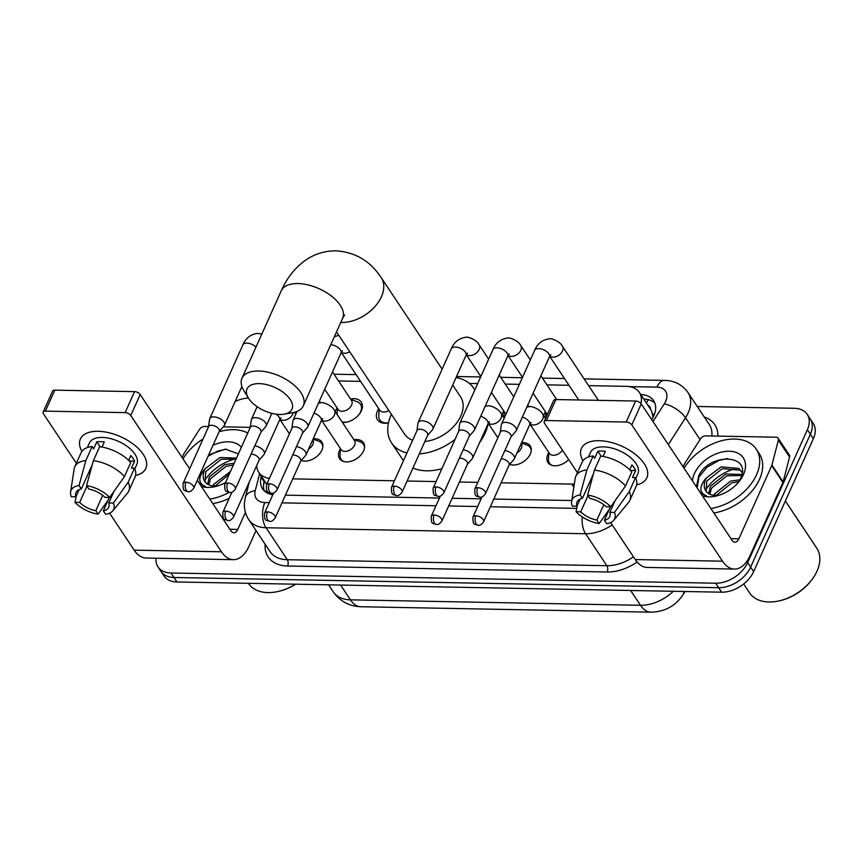 <?xml version="1.0" encoding="UTF-8"?>
<svg xmlns="http://www.w3.org/2000/svg" width="863" height="863" viewBox="0 0 863 863"><rect width="100%" height="100%" fill="white"/><g stroke="black" fill="none" stroke-linecap="round" stroke-linejoin="round"><path stroke-width="1.29" d="M313.193 438.792A14.347 9.471 146.3 0 1 321.791 441.964A14.347 9.471 146.3 0 1 321.888 450.141A14.347 9.471 146.3 0 1 301.284 460.475M354.078 439.688A14.347 9.471 146.3 0 1 363.474 442.751A14.347 9.471 146.3 0 1 363.571 450.928A14.347 9.471 146.3 0 1 351.651 461.079A14.347 9.471 146.3 0 1 339.58 458.652A14.347 9.471 146.3 0 1 339.493 450.475A14.347 9.471 146.3 0 1 340.378 448.803M521.597 442.708A14.347 9.471 146.3 0 1 530.195 445.88A14.347 9.471 146.3 0 1 530.281 454.057A14.347 9.471 146.3 0 1 509.688 464.38M568.695 459.558A14.347 9.471 146.3 0 1 547.983 462.557A14.347 9.471 146.3 0 1 547.886 454.38A14.347 9.471 146.3 0 1 548.782 452.708M350.529 398.976A15.264 10.076 146.3 0 1 361.252 402.115A15.264 10.076 146.3 0 1 361.36 410.81A15.264 10.076 146.3 0 1 342.417 422.439M335.232 411.651A15.264 10.076 146.3 0 1 335.739 410.324A15.264 10.076 146.3 0 1 337.088 407.919M388.469 422.892A15.264 10.076 146.3 0 1 377.519 419.806A15.264 10.076 146.3 0 1 377.422 411.112A15.264 10.076 146.3 0 1 378.771 408.706M501.953 414.779A15.264 10.076 146.3 0 1 502.46 413.453A15.264 10.076 146.3 0 1 503.809 411.047M543.625 415.556A15.264 10.076 146.3 0 1 544.143 414.24A15.264 10.076 146.3 0 1 545.492 411.834M652.989 417.595L651.932 411.985L650.475 409.138A8.964 5.922 -33.7 0 0 647.865 405.222M640.972 403.55A26.904 17.756 -33.7 0 0 639.364 392.438L650.475 409.138M639.364 392.438A26.904 17.756 -33.7 0 0 626.398 386.354L588.609 385.653M501.123 482.784L571.759 484.111A26.904 17.756 -33.7 0 0 574.337 484.024M292.73 478.879L394.423 480.788M407.099 481.025L436.106 481.565M459.44 482.007L477.778 482.352M256.743 465.427A26.904 17.756 -33.7 0 0 258.803 472.406A26.904 17.756 -33.7 0 0 269.439 478.329M568.976 385.286L546.937 384.866M519.364 384.348L505.254 384.089M477.692 383.571L469.343 383.409M360.583 381.37L338.533 380.961M527.789 404.984A15.264 10.076 146.3 0 1 527.973 405.232A15.264 10.076 146.3 0 1 528.728 406.764M319.396 401.068A15.264 10.076 146.3 0 1 319.58 401.327A15.264 10.076 146.3 0 1 320.335 402.848M697.272 406.484L794.251 408.296A26.904 17.756 146.3 0 1 807.218 414.38A26.904 17.756 146.3 0 1 807.39 429.709L747.649 562.644A26.904 17.756 146.3 0 1 715.643 583.215L170.95 573L173.938 577.487A26.904 17.756 146.3 0 1 160.971 571.403A26.904 17.756 146.3 0 0 173.938 577.487L718.631 587.703L173.938 577.487L176.926 581.975A26.904 17.756 146.3 0 1 163.959 575.891L157.983 566.915A26.904 17.756 146.3 0 1 155.987 558.221M747.649 562.644L750.637 567.131A26.904 17.756 146.3 0 1 718.631 587.703A26.904 17.756 146.3 0 0 750.637 567.131L810.379 434.197L750.637 567.131L753.626 571.619A26.904 17.756 146.3 0 1 721.619 592.191L176.926 581.975M807.218 414.38L810.206 418.868A26.904 17.756 146.3 0 1 810.379 434.197A26.904 17.756 146.3 0 0 810.206 418.868L813.194 423.355A26.904 17.756 146.3 0 1 813.367 438.684L753.626 571.619M651.748 419.709L651.802 419.634A26.904 17.756 -33.7 0 0 653.787 415.988A26.904 17.756 -33.7 0 0 653.604 400.659A26.904 17.756 -33.7 0 0 640.788 394.585M643.776 399.062A26.904 17.756 146.3 0 1 654.844 403.075M204.488 480.734A35.868 23.679 146.3 0 1 235.664 458.943A35.868 23.679 146.3 0 0 204.488 480.734M705.556 490.13A35.868 23.679 146.3 0 1 736.722 468.339A35.868 23.679 146.3 0 0 705.556 490.13M235.124 401.532A26.904 17.756 146.3 0 1 248.436 398.091M170.95 573A26.904 17.756 146.3 0 1 157.983 566.915M285.405 495.157L439.45 498.048M452.126 498.285L481.133 498.825M493.809 499.062L571.781 500.529M261.36 476.236L261.101 477.207A26.904 17.756 -33.7 0 0 262.579 488.89A26.904 17.756 -33.7 0 0 272.805 494.758M264.326 490.961A26.904 17.756 146.3 0 1 264.089 481.694L264.348 480.723M599.224 440.691A35.868 18.587 24.2 0 1 641.943 460.637A35.868 18.587 24.2 0 1 636.635 484.877A35.868 18.587 24.2 0 0 646.872 477.822A35.868 18.587 24.2 0 0 635.006 454.067A35.868 18.587 24.2 0 0 599.224 440.691A35.868 18.587 24.2 0 0 582.957 460.756A35.868 18.587 24.2 0 1 581.435 448.415A35.868 18.587 24.2 0 1 599.224 440.691M683.162 466.883L684.445 464.014A4.488 2.956 -33.7 0 1 684.78 463.409L700.616 438.706A4.488 2.956 -33.7 0 1 705.621 435.88L775.966 437.207A4.488 2.956 -33.7 0 1 778.135 438.221L789.332 455.038A4.488 2.956 146.3 0 1 789.58 456.991L783.129 481.867A4.488 2.956 146.3 0 1 782.914 482.482L750.044 555.643A35.868 19.515 -88.9 0 1 734.435 569.073A35.868 19.515 -88.9 0 1 722.525 561.187L631.813 424.909A4.488 2.319 -155.8 0 0 626.182 422.029L635.61 401.036A4.488 2.319 24.2 0 1 641.241 403.916L731.964 540.206A8.964 4.876 91.1 0 0 734.942 542.169A8.964 4.876 91.1 0 0 738.836 538.814L771.716 465.653A4.488 2.956 -33.7 0 0 771.932 465.049L778.372 440.162A4.488 2.956 -33.7 0 0 778.135 438.221M734.435 569.073L647.164 567.433A35.868 19.515 -88.9 0 1 635.254 559.558L610.648 522.59M546.43 420.54A4.488 2.319 -155.8 0 0 544.208 421.5L553.647 400.508A4.488 2.319 24.2 0 1 555.869 399.547L546.43 420.54L626.182 422.029M544.208 421.5A4.488 2.319 -155.8 0 0 544.542 423.269L577.423 472.665M606.279 516.031L605.427 514.736M555.869 399.547L635.61 401.036M587.638 495.06L589.936 498.512A17.94 9.288 24.2 0 1 606.106 506.764L610.734 506.851A23.312 12.082 24.2 0 0 587.638 495.06L594.424 470.087L600.713 456.096A29.59 15.329 24.2 0 1 631.802 471.975L625.513 485.966L610.734 506.851M615.082 500.713L609.839 512.374A17.94 9.288 24.2 0 1 609.763 516.657A17.94 9.288 24.2 0 1 604.391 520.227L610.411 506.851M580.195 499.051L576.969 506.225L572.342 506.139A23.312 12.082 24.2 0 1 571.651 501.392L575.222 478.275A29.59 15.329 24.2 0 1 575.848 476.182L582.137 462.18A29.59 15.329 24.2 0 1 593.183 455.955L594.704 458.221L597.843 451.23A26.009 13.474 24.2 0 1 601.446 451.058A26.009 13.474 24.2 0 1 605.373 451.371L603.086 456.451M588.404 456.98L590.432 452.46A26.009 13.474 24.2 0 1 603.334 446.861A26.009 13.474 24.2 0 1 629.267 456.549A26.009 13.474 24.2 0 1 637.876 473.787L635.848 478.307M609.839 512.374L614.467 512.46L629.246 491.576L635.535 477.584L632.482 477.519L635.632 470.529A26.009 13.474 24.2 0 0 631.899 464.92L629.71 469.774M635.535 477.584A29.59 15.329 24.2 0 1 636.117 486.452L629.828 500.443A29.59 15.329 24.2 0 1 628.674 502.298L613.755 520.313A23.312 12.082 24.2 0 1 606.689 523.679L604.391 520.227M629.246 491.576A29.59 15.329 24.2 0 1 629.828 500.443M575.848 476.182A29.59 15.329 24.2 0 1 586.894 469.947L580.119 494.92L582.417 498.372L593.345 474.046M593.183 455.955L586.894 469.947M614.467 512.46A23.312 12.082 24.2 0 1 613.755 520.313M603.776 504.726L596.872 520.087L599.17 523.539L609.343 509.235M599.17 523.539A23.312 12.082 24.2 0 1 576.074 511.748L580.702 511.835L587.994 495.599M577.271 505.545L576.074 511.748M571.651 501.392A23.312 12.082 24.2 0 1 580.119 494.92M596.872 520.087A17.94 9.288 24.2 0 1 580.702 511.835M576.969 506.225A17.94 9.288 24.2 0 1 577.045 501.942A17.94 9.288 24.2 0 1 582.417 498.372M594.424 470.087A29.59 15.329 24.2 0 1 625.513 485.966M603.226 456.139A17.94 9.288 -155.8 0 0 601.975 456.268M597.843 451.23L601.123 456.149M630.368 470.432L635.632 470.529M785.362 500.993L816.754 548.145A40.356 26.634 146.3 0 1 817.013 571.133A40.356 26.634 146.3 0 1 812.169 579.3A40.356 26.634 146.3 0 1 780.076 600.659A40.356 26.634 146.3 0 1 749.569 592.859L743.647 583.971M684.035 468.21A44.844 29.59 146.3 0 1 721.576 440.723A44.844 29.59 146.3 0 1 756.268 449.192A44.844 29.59 146.3 0 1 756.56 474.747A44.844 29.59 146.3 0 1 710.853 508.49M756.268 449.192L759.257 453.679A44.844 29.59 146.3 0 1 759.548 479.224A44.844 29.59 146.3 0 1 713.841 512.978M741.673 475.535L726.991 475.793L711.544 488.145L709.807 494.229M741.932 474.434L725.805 474.014L710.357 486.365L708.674 493.625M739.03 481.5L731.738 482.924L716.182 495.481M740.023 479.752L730.551 481.144L715.103 493.485L714.24 495.384M741.792 471.888L740.044 470.184L722.255 468.674L706.808 481.025L706.085 491.274M719.041 495.233L714.381 495.394A20.27 13.377 146.3 0 1 705.805 490.874A20.27 13.377 146.3 0 1 705.675 479.332A20.27 13.377 146.3 0 1 706.301 478.059L721.069 466.894L738.857 468.404L742.191 472.719M738.728 481.986L740.476 478.814C752.763 453.582 709.17 452.644 698.771 475.804L696.463 486.667M692.439 480.82A29.234 19.299 146.3 0 1 694.424 473.582A29.234 19.299 146.3 0 1 729.192 451.23A29.234 19.299 146.3 0 1 743.475 474.499A29.234 19.299 146.3 0 1 739.969 480.411A29.234 19.299 146.3 0 1 716.711 495.891A29.234 19.299 146.3 0 1 702.46 495.88M700.67 493.194L706.635 495.923C699.408 492.913 698.954 487.315 705.276 479.127L706.301 478.059M812.169 579.3L811.63 580.033A38.565 25.448 146.3 0 1 780.961 600.443L780.076 600.659M715.222 493.269L713.777 495.33M727.498 458.523L718.868 460.454L706.97 467.261L698.965 476.915L697.131 487.875M259.224 383.625A24.66 12.772 -155.8 0 0 248.415 398.059A24.66 12.772 -155.8 0 0 279.752 414.467A24.66 12.772 -155.8 0 0 284.218 414.143A24.66 12.772 -155.8 0 0 288.857 397.649A24.66 12.772 -155.8 0 0 259.224 383.625M248.415 398.059L243.895 390.702A33.635 17.422 24.2 0 1 241.964 378.264A33.635 17.422 24.2 0 1 258.63 371.014A33.635 17.422 24.2 0 1 292.179 383.55A33.635 17.422 24.2 0 1 303.312 405.837A33.635 17.422 24.2 0 1 292.719 412.643L284.218 414.143M424.833 441.554A33.635 22.201 -33.7 0 0 460.788 416.031A33.635 22.201 -33.7 0 0 460.572 396.861L452.697 385.038M406.937 452.946A49.32 32.557 146.3 0 1 391.511 442.827A49.32 32.557 146.3 0 1 391.198 414.725A49.32 32.557 146.3 0 1 391.381 414.305M456.042 377.595A49.32 32.557 146.3 0 1 473.636 388.167A49.32 32.557 146.3 0 1 474.769 390.076M488.124 423.668A49.32 32.557 146.3 0 1 485.157 433.097A49.32 32.557 146.3 0 1 479.655 442.503M336.527 331.91L404.585 434.132A33.635 22.201 -33.7 0 0 412.633 440.281M455.06 439.396A49.32 32.557 146.3 0 1 419.299 453.873M441.888 468.685A49.32 32.557 146.3 0 1 412.935 468.026M403.453 460.691A49.32 32.557 146.3 0 1 402.719 459.655L391.511 442.827M510.95 436.991L515.891 431.241A8.069 4.186 -155.8 0 0 516.236 430.702A8.069 4.186 -155.8 0 0 515.643 427.519A8.069 4.186 -155.8 0 0 505.513 422.341A8.069 4.186 -155.8 0 0 501.511 424.089A8.069 4.186 -155.8 0 0 501.338 424.704L500.313 432.212M477.703 487.692A5.825 3.021 -155.8 0 1 483.517 489.871A5.825 3.021 -155.8 0 1 485.448 493.733L511.047 436.775A5.825 3.021 -155.8 0 0 510.616 434.477A5.825 3.021 -155.8 0 0 503.302 430.745A5.825 3.021 -155.8 0 0 500.411 431.996L474.812 488.954C474.65 498.08 476.43 495.535 480.022 497.174A5.825 3.172 91.1 0 1 478.091 495.891A5.825 3.172 -88.9 0 1 477.703 487.692A5.825 3.021 -155.8 0 0 474.812 488.954M469.267 436.203L474.208 430.464A8.069 4.186 -155.8 0 0 474.553 429.925A8.069 4.186 -155.8 0 0 473.96 426.743A8.069 4.186 -155.8 0 0 463.83 421.565A8.069 4.186 -155.8 0 0 459.828 423.302A8.069 4.186 -155.8 0 0 459.655 423.916L458.641 431.424M436.031 486.915A5.825 3.021 -155.8 0 1 441.845 489.084A5.825 3.021 -155.8 0 1 443.765 492.946L469.364 435.998A5.825 3.021 -155.8 0 0 468.943 433.701A5.825 3.021 -155.8 0 0 461.619 429.968A5.825 3.021 -155.8 0 0 458.728 431.22L433.14 488.167C432.978 497.293 434.758 494.747 438.339 496.387A5.825 3.172 91.1 0 1 436.408 495.114A5.825 3.172 -88.9 0 1 436.031 486.915A5.825 3.021 -155.8 0 0 433.14 488.167M533.086 393.204L546.495 413.345A8.069 5.329 -33.7 0 0 547.444 414.305M427.595 435.427L432.525 429.677A8.069 4.186 -155.8 0 0 432.87 429.138A8.069 4.186 -155.8 0 0 432.287 425.955A8.069 4.186 -155.8 0 0 422.147 420.788A8.069 4.186 -155.8 0 0 418.156 422.525A8.069 4.186 -155.8 0 0 417.972 423.14L416.958 430.648M394.348 486.139A5.825 3.021 -155.8 0 1 400.162 488.307A5.825 3.021 -155.8 0 1 402.093 492.169L427.681 435.222A5.825 3.021 -155.8 0 0 427.261 432.924A5.825 3.021 -155.8 0 0 419.947 429.181A5.825 3.021 -155.8 0 0 417.056 430.443L391.457 487.39C391.295 496.516 393.075 493.97 396.667 495.61A5.825 3.172 91.1 0 1 394.725 494.326A5.825 3.172 -88.9 0 1 394.348 486.139A5.825 3.021 -155.8 0 0 391.457 487.39M491.414 392.417L504.812 412.557A8.069 5.329 -33.7 0 0 506.15 413.765M302.557 433.086L307.487 427.336A8.069 4.186 -155.8 0 0 307.832 426.797A8.069 4.186 -155.8 0 0 307.25 423.614A8.069 4.186 -155.8 0 0 297.109 418.436A8.069 4.186 -155.8 0 0 293.107 420.173A8.069 4.186 -155.8 0 0 292.935 420.788L291.921 428.307M269.31 483.787A5.825 3.021 -155.8 0 1 275.124 485.966A5.825 3.021 -155.8 0 1 277.055 489.828L302.643 432.87A5.825 3.021 -155.8 0 0 302.223 430.572A5.825 3.021 -155.8 0 0 294.898 426.84A5.825 3.021 -155.8 0 0 292.007 428.091L266.419 485.049C266.257 494.165 268.037 491.619 271.629 493.258A5.825 3.172 91.1 0 1 269.688 491.986A5.825 3.172 -88.9 0 1 269.31 483.787A5.825 3.021 -155.8 0 0 266.419 485.049M379.094 409.191L378.76 415.923A13.452 8.878 -33.7 0 0 379.774 419.925A13.452 8.878 -33.7 0 0 388.49 422.816M341.295 352.406L379.774 410.216A8.069 5.329 -33.7 0 0 388.879 410.54M359.073 414.477A13.452 8.878 -33.7 0 0 360.583 411.899A13.452 8.878 -33.7 0 0 360.497 404.24A13.452 8.878 -33.7 0 0 357.196 401.748L350.853 399.461M324.693 389.289L338.102 409.429A8.069 5.329 -33.7 0 0 344.887 410.799A8.069 5.329 -33.7 0 0 351.586 405.092A8.069 5.329 -33.7 0 0 351.532 400.486L332.503 371.899M260.874 432.298L265.815 426.549A8.069 4.186 -155.8 0 0 266.16 426.009A8.069 4.186 -155.8 0 0 265.567 422.827A8.069 4.186 -155.8 0 0 255.437 417.66A8.069 4.186 -155.8 0 0 251.435 419.396A8.069 4.186 -155.8 0 0 251.262 420.011L250.238 427.519M227.627 483.01A5.825 3.021 -155.8 0 1 233.442 485.179A5.825 3.021 -155.8 0 1 235.372 489.041L260.971 432.093A5.825 3.021 -155.8 0 0 260.54 429.796A5.825 3.021 -155.8 0 0 253.226 426.052A5.825 3.021 -155.8 0 0 250.335 427.314L224.736 484.262C224.574 493.388 226.354 490.842 229.946 492.482A5.825 3.172 91.1 0 1 228.015 491.198A5.825 3.172 -88.9 0 1 227.627 483.01A5.825 3.021 -155.8 0 0 224.736 484.262M342.007 421.824A13.452 8.878 -33.7 0 0 348.091 421.791M219.191 431.522L224.132 425.772A8.069 4.186 -155.8 0 0 224.477 425.232A8.069 4.186 -155.8 0 0 223.884 422.05A8.069 4.186 -155.8 0 0 213.754 416.872A8.069 4.186 -155.8 0 0 209.752 418.609A8.069 4.186 -155.8 0 0 209.58 419.235L208.555 426.743M185.944 482.223A5.825 3.021 -155.8 0 1 191.759 484.402A5.825 3.021 -155.8 0 1 193.69 488.264L219.288 431.306A5.825 3.021 -155.8 0 0 218.857 429.008A5.825 3.021 -155.8 0 0 211.543 425.276A5.825 3.021 -155.8 0 0 208.652 426.527L183.053 483.485C182.891 492.6 184.671 490.065 188.263 491.694A5.825 3.172 91.1 0 1 186.332 490.421A5.825 3.172 -88.9 0 1 185.944 482.223A5.825 3.021 -155.8 0 0 183.053 483.485M509.073 465.092L514.014 459.343A8.069 4.186 -155.8 0 0 514.359 458.803A8.069 4.186 -155.8 0 0 513.765 455.621A8.069 4.186 -155.8 0 0 504.855 450.54M483.571 521.835C481.532 524.542 479.72 525.686 478.145 525.276A5.825 3.172 91.1 0 1 476.214 523.992A5.825 3.172 -88.9 0 1 475.826 515.794A5.825 3.021 -155.8 0 1 481.651 517.973A5.825 3.021 -155.8 0 1 483.571 521.835L509.17 464.877A5.825 3.021 -155.8 0 0 508.739 462.579A5.825 3.021 -155.8 0 0 501.425 458.846A5.825 3.021 -155.8 0 0 501.123 458.846M548.792 452.449L548.458 459.181A13.452 8.878 -33.7 0 0 549.472 463.183A13.452 8.878 -33.7 0 0 552.169 465.427M529.958 424.154L549.472 453.474A8.069 5.329 -33.7 0 0 555.664 455.006A8.069 5.329 -33.7 0 0 562.428 450.141M531.22 450.842A13.452 8.878 -33.7 0 0 530.195 447.498A13.452 8.878 -33.7 0 0 526.894 445.006L521.446 443.043M516.991 452.956A8.069 5.329 -33.7 0 0 521.284 448.35A8.069 5.329 -33.7 0 0 521.23 443.744L521.166 443.647M467.401 464.305L472.331 458.566A8.069 4.186 -155.8 0 0 472.676 458.026A8.069 4.186 -155.8 0 0 472.093 454.844A8.069 4.186 -155.8 0 0 463.183 449.763M441.899 521.047C439.85 523.765 438.048 524.909 436.473 524.488A5.825 3.172 91.1 0 1 434.531 523.205A5.825 3.172 -88.9 0 1 434.154 515.017A5.825 3.021 -155.8 0 1 439.968 517.185A5.825 3.021 -155.8 0 1 441.899 521.047L467.487 464.1A5.825 3.021 -155.8 0 0 467.066 461.802A5.825 3.021 -155.8 0 0 459.742 458.059A5.825 3.021 -155.8 0 0 459.45 458.07M509.774 464.272A13.452 8.878 -33.7 0 0 510.486 464.639M364.499 447.714A13.452 8.878 -33.7 0 0 363.474 444.369A13.452 8.878 -33.7 0 0 360.173 441.878L353.83 439.591M321.554 420.238L341.079 449.569A8.069 5.329 -33.7 0 0 347.865 450.928A8.069 5.329 -33.7 0 0 354.564 445.222A8.069 5.329 -33.7 0 0 354.51 440.615L334.359 410.335A8.069 5.329 -33.7 0 1 334.413 414.93A8.069 5.329 -33.7 0 1 325.232 421.101A8.069 5.329 -33.7 0 1 321.651 420.076M300.68 461.176L305.621 455.437A8.069 4.186 -155.8 0 0 305.966 454.898A8.069 4.186 -155.8 0 0 305.373 451.716A8.069 4.186 -155.8 0 0 296.462 446.635M275.178 517.919C273.139 520.637 271.327 521.781 269.752 521.36A5.825 3.172 91.1 0 1 267.81 520.087A5.825 3.172 -88.9 0 1 267.433 511.888A5.825 3.021 -155.8 0 1 273.247 514.068A5.825 3.021 -155.8 0 1 275.178 517.919L300.766 460.971A5.825 3.021 -155.8 0 0 300.346 458.674A5.825 3.021 -155.8 0 0 293.032 454.941A5.825 3.021 -155.8 0 0 292.73 454.941M340.4 448.533L340.054 455.276A13.452 8.878 -33.7 0 0 341.079 459.278A13.452 8.878 -33.7 0 0 343.765 461.522M322.827 446.937A13.452 8.878 -33.7 0 0 321.791 443.582A13.452 8.878 -33.7 0 0 318.49 441.101L313.042 439.138M308.587 449.051A8.069 5.329 -33.7 0 0 312.891 444.434A8.069 5.329 -33.7 0 0 312.838 439.839L312.773 439.742M258.997 460.4L263.938 454.65A8.069 4.186 -155.8 0 0 264.283 454.111A8.069 4.186 -155.8 0 0 263.69 450.928A8.069 4.186 -155.8 0 0 254.779 445.858M233.495 517.142C231.457 519.85 229.644 520.993 228.069 520.583A5.825 3.172 91.1 0 1 226.138 519.299A5.825 3.172 -88.9 0 1 225.75 511.112A5.825 3.021 -155.8 0 1 231.564 513.28A5.825 3.021 -155.8 0 1 233.495 517.142L259.094 460.195A5.825 3.021 -155.8 0 0 258.663 457.897A5.825 3.021 -155.8 0 0 251.349 454.154A5.825 3.021 -155.8 0 0 251.047 454.154M301.381 460.367A13.452 8.878 -33.7 0 0 302.093 460.734M98.166 431.295A35.868 18.587 24.2 0 1 140.885 451.241A35.868 18.587 24.2 0 1 135.577 475.481A35.868 18.587 24.2 0 0 145.815 468.426A35.868 18.587 24.2 0 0 133.948 444.661A35.868 18.587 24.2 0 0 98.166 431.295A35.868 18.587 24.2 0 0 81.899 451.36A35.868 18.587 24.2 0 1 80.378 439.019A35.868 18.587 24.2 0 1 98.166 431.295M182.104 457.487L183.388 454.618A4.488 2.956 -33.7 0 1 183.722 454.014L199.558 429.31A4.488 2.956 -33.7 0 1 204.563 426.484L208.587 426.559M223.215 426.84L250.259 427.347M256.031 530.562L248.976 546.236A35.868 19.515 -88.9 0 1 233.377 559.677A35.868 19.515 -88.9 0 1 221.467 551.791L130.745 415.502A4.488 2.319 -155.8 0 0 125.124 412.633L134.552 391.64A4.488 2.319 24.2 0 1 140.184 394.52L189.644 468.825M233.377 559.677L146.106 558.037A35.868 19.515 -88.9 0 1 134.197 550.152L109.59 513.194M45.372 411.133A4.488 2.319 -155.8 0 0 43.15 412.104L52.578 391.112A4.488 2.319 24.2 0 1 54.811 390.152L45.372 411.133L125.124 412.633M43.15 412.104A4.488 2.319 -155.8 0 0 43.474 413.873L76.365 463.269M105.221 506.635L104.369 505.34M54.811 390.152L134.552 391.64M197.271 480.281L230.906 530.799A8.964 4.876 91.1 0 0 233.884 532.773A8.964 4.876 91.1 0 0 237.778 529.418L245.416 512.428M86.58 485.664L88.878 489.116A17.94 9.288 24.2 0 1 105.049 497.368L109.677 497.455A23.312 12.082 24.2 0 0 86.58 485.664L93.366 460.691L99.655 446.7A29.59 15.329 24.2 0 1 130.745 462.579L124.455 476.57L109.677 497.455M114.024 491.317L108.781 502.978A17.94 9.288 24.2 0 1 108.706 507.25A17.94 9.288 24.2 0 1 103.333 510.831L109.353 497.455M79.137 489.655L75.912 496.829L71.284 496.732A23.312 12.082 24.2 0 1 70.593 491.996L74.164 468.879A29.59 15.329 24.2 0 1 74.79 466.775L81.068 452.784A29.59 15.329 24.2 0 1 92.125 446.549L93.636 448.825L96.785 441.834A26.009 13.474 24.2 0 1 100.388 441.662A26.009 13.474 24.2 0 1 104.304 441.975L102.028 447.056M87.346 447.584L89.374 443.064A26.009 13.474 24.2 0 1 102.276 437.455A26.009 13.474 24.2 0 1 128.209 447.153A26.009 13.474 24.2 0 1 136.818 464.38L134.79 468.9M108.781 502.978L113.409 503.064L128.188 482.18L134.477 468.188L131.424 468.124L134.574 461.133A26.009 13.474 24.2 0 0 130.831 455.524L128.652 460.378M134.477 468.188A29.59 15.329 24.2 0 1 135.06 477.045L128.77 491.047A29.59 15.329 24.2 0 1 127.616 492.902L112.697 510.918A23.312 12.082 24.2 0 1 105.631 514.283L103.333 510.831M128.188 482.18A29.59 15.329 24.2 0 1 128.77 491.047M74.79 466.775A29.59 15.329 24.2 0 1 85.836 460.551L79.062 485.524L81.349 488.965L92.287 464.639M92.125 446.549L85.836 460.551M113.409 503.064A23.312 12.082 24.2 0 1 112.697 510.918M102.719 495.33L95.815 510.691L98.112 514.143L108.285 499.828M98.112 514.143A23.312 12.082 24.2 0 1 75.016 502.342L79.644 502.428L86.936 486.203M76.214 496.149L75.016 502.342M70.593 491.996A23.312 12.082 24.2 0 1 79.062 485.524M95.815 510.691A17.94 9.288 24.2 0 1 79.644 502.428M75.912 496.829A17.94 9.288 24.2 0 1 75.987 492.546A17.94 9.288 24.2 0 1 81.349 488.965M93.366 460.691A29.59 15.329 24.2 0 1 124.455 476.57M102.168 446.743A17.94 9.288 -155.8 0 0 100.917 446.872M96.785 441.834L100.054 446.743M129.31 461.025L134.574 461.133M182.978 458.814A44.844 29.59 146.3 0 1 203.053 438.997M219.105 431.727A44.844 29.59 146.3 0 1 247.746 433.075M233.409 464.974L225.933 466.398L210.486 478.749L208.749 484.833M234.197 463.226L224.747 464.618L209.299 476.969L207.616 484.219M229.342 474.024L215.124 486.085M230.518 471.403L214.046 484.089L213.183 485.988M236.052 459.094L221.187 459.278L205.75 471.63L205.027 481.878M217.972 485.837L213.323 485.998A20.27 13.377 146.3 0 1 204.747 481.478A20.27 13.377 146.3 0 1 204.617 469.925A20.27 13.377 146.3 0 1 205.243 468.663L220.011 457.498L236.484 458.113M225.491 482.579A29.234 19.299 146.3 0 1 215.653 486.495A29.234 19.299 146.3 0 1 201.403 486.473M199.612 483.798L205.577 486.527C198.35 483.517 197.897 477.919 204.218 469.72L205.243 468.663M212.988 445.319A29.234 19.299 146.3 0 1 241.36 447.282M238.393 453.873L225.329 449.148L208.706 454.844M229.094 492.406A44.844 29.59 146.3 0 1 209.795 499.094M248.803 484.046A44.844 29.59 146.3 0 1 247.994 484.887M229.137 498.393A44.844 29.59 146.3 0 1 212.783 503.571M295.437 584.197A40.356 26.634 146.3 0 1 279.019 591.263A40.356 26.634 146.3 0 1 248.501 583.464L248.404 583.312M295.729 584.197A38.565 25.448 146.3 0 1 279.903 591.047L279.019 591.263M214.164 483.863L212.719 485.934M226.44 449.127L217.81 451.058L208.112 456.16M646.355 402.945A26.904 14.639 -88.9 0 1 648.437 399.688M652.504 413.927A26.904 11.187 32.7 0 1 654.381 414.531M264.984 491.532A26.904 16.268 14.5 0 1 266.743 490.454M573.841 487.228L571.759 484.111M360.874 606.743A31.392 17.077 -88.9 0 1 350.454 599.85L640.475 605.287A31.392 17.077 91.1 0 0 650.896 612.18L360.874 606.743C349.31 606.344 340.076 601.349 333.172 591.738A35.868 23.679 -33.7 0 0 350.454 599.85L340.605 585.038M683.83 591.479A31.392 13.053 32.7 0 1 682.913 594.92C675.341 606.117 664.672 611.867 650.896 612.18M630.626 590.486L640.475 605.287A35.868 23.679 -33.7 0 0 673.367 591.284M813.367 438.684L807.39 429.709M721.619 592.191L715.643 583.215M652.978 421.543L664.337 403.819A17.94 11.834 -33.7 0 0 665.653 401.392A17.94 11.834 -33.7 0 0 656.894 387.12L629.332 386.602M656.894 387.12A17.94 9.763 91.1 0 1 664.704 380.4C674.445 380.594 682.191 384.607 687.94 392.449A35.868 23.679 146.3 0 1 688.167 412.892A35.868 23.679 146.3 0 1 685.524 417.746L700.066 439.58M704.327 417.066A40.356 26.634 146.3 0 1 717.908 436.117M711.878 435.998A35.868 23.679 -33.7 0 0 709.213 424.423L687.94 392.449M637.099 561.996A40.356 26.634 146.3 0 1 607.164 572.007L287.606 566.02A40.356 26.634 146.3 0 1 265.135 544.251M612.169 524.866A35.868 23.679 146.3 0 1 585.589 533.733L606.862 565.707A35.868 23.679 -33.7 0 0 633.442 556.829M664.337 403.819A17.94 7.454 32.7 0 1 685.524 417.746L668.318 444.585M582.277 516.926A17.94 9.763 91.1 0 0 585.589 533.733L266.031 527.746L287.314 559.709L606.862 565.707A4.488 2.438 -88.9 0 1 607.164 572.007M259.644 473.668L255.232 490.691A17.94 11.834 -33.7 0 0 264.855 502.536A17.94 9.763 91.1 0 0 266.031 527.746A35.868 23.679 146.3 0 1 248.749 519.634L270.033 551.608A35.868 23.679 -33.7 0 0 287.314 559.709A4.488 2.438 -88.9 0 1 287.606 566.02M264.855 502.536L269.278 502.622M281.953 502.859L435.988 505.74M448.663 505.977L477.671 506.527M490.346 506.764L576.721 508.383M249.375 481.802L245.34 497.412A17.94 10.841 14.5 0 1 255.232 490.691M264.089 481.694L261.101 477.207M635.254 559.558L722.525 561.187M730.939 538.663L738.836 538.814M782.914 482.482L771.716 465.653M641.241 403.916L631.813 424.909M771.932 465.049L783.129 481.867M789.58 456.991L778.372 440.162M340.766 322.482A33.635 22.201 -33.7 0 0 341.414 322.503A33.635 22.201 -33.7 0 0 381.414 296.786A33.635 22.201 -33.7 0 0 381.198 277.627C370.378 261.079 355.308 252.147 335.977 250.82C323.539 250.809 312.428 254.661 302.643 262.374C293.442 269.817 286.322 279.299 281.262 290.799L241.964 378.264M344.628 314.876L342.611 318.371A33.635 17.422 -155.8 0 0 331.478 296.095A33.635 17.422 -155.8 0 0 297.94 283.56A33.635 17.422 -155.8 0 0 281.262 290.799M549.785 356.149A8.069 5.329 -33.7 0 0 553.366 357.163A8.069 5.329 -33.7 0 0 562.536 351.004A8.069 5.329 -33.7 0 0 562.493 346.397L598.393 400.346M550.831 354.736L549.375 356.958A8.069 4.186 -155.8 0 0 546.7 351.608A8.069 4.186 -155.8 0 0 538.652 348.598A8.069 4.186 -155.8 0 0 538.232 348.609A8.069 4.186 -155.8 0 0 534.65 350.346L501.511 424.089M508.102 355.362A8.069 5.329 -33.7 0 0 511.694 356.387A8.069 5.329 -33.7 0 0 520.864 350.216A8.069 5.329 -33.7 0 0 520.81 345.621L530.335 359.936M509.148 353.959L507.692 356.182A8.069 4.186 -155.8 0 0 505.028 350.831A8.069 4.186 -155.8 0 0 496.969 347.821A8.069 4.186 -155.8 0 0 496.559 347.821A8.069 4.186 -155.8 0 0 492.967 349.558L459.828 423.302M466.419 354.585A8.069 5.329 -33.7 0 0 470.011 355.599A8.069 5.329 -33.7 0 0 479.181 349.439A8.069 5.329 -33.7 0 0 479.127 344.833L488.663 359.159M467.466 353.172L466.02 355.394A8.069 4.186 -155.8 0 0 463.345 350.044A8.069 4.186 -155.8 0 0 455.297 347.045A8.069 4.186 -155.8 0 0 454.877 347.045A8.069 4.186 -155.8 0 0 451.295 348.781L418.156 422.525M341.381 352.233A8.069 5.329 -33.7 0 0 344.973 353.258A8.069 5.329 -33.7 0 0 349.752 351.759M342.428 350.831L340.982 353.053A8.069 4.186 -155.8 0 0 338.523 347.875A8.069 4.186 -155.8 0 0 330.777 344.715M255.987 347.055A8.069 4.186 -155.8 0 0 246.894 343.129A8.069 4.186 -155.8 0 0 246.473 343.129A8.069 4.186 -155.8 0 0 242.891 344.866L209.752 418.609M530.044 423.992A8.069 5.329 -33.7 0 0 533.636 425.006A8.069 5.329 -33.7 0 0 542.805 418.846A8.069 5.329 -33.7 0 0 542.751 414.24L545.567 418.469M530.141 422.838L531.09 422.579L529.645 424.801A8.069 4.186 -155.8 0 0 522.363 417.056M475.826 515.794A5.825 3.021 -155.8 0 0 472.946 517.056L482.018 496.861M488.361 423.204A8.069 5.329 -33.7 0 0 491.953 424.229A8.069 5.329 -33.7 0 0 501.123 418.059A8.069 5.329 -33.7 0 0 501.069 413.463L504.186 418.134M488.458 422.061L489.418 421.802L487.962 424.013A8.069 4.186 -155.8 0 0 480.691 416.268M434.154 515.017A5.825 3.021 -155.8 0 0 431.263 516.268L440.335 496.074M321.737 418.933L322.697 418.674L321.241 420.896A8.069 4.186 -155.8 0 0 313.97 413.15M267.433 511.888A5.825 3.021 -155.8 0 0 264.542 513.14L273.614 492.946M279.968 419.299A8.069 5.329 -33.7 0 0 283.56 420.313A8.069 5.329 -33.7 0 0 292.73 414.154A8.069 5.329 -33.7 0 0 293.226 412.546M280.054 418.156L281.014 417.886L279.558 420.108A8.069 4.186 -155.8 0 0 276.074 414.175M225.75 511.112A5.825 3.021 -155.8 0 0 222.859 512.363L231.942 492.169M134.197 550.152L221.467 551.791M229.882 529.267L237.778 529.418M140.184 394.52L130.745 415.502M264.585 481.101L263.528 485.222M266.743 484.326L258.803 472.406M685.103 591.5L682.913 594.92M333.172 591.738L328.566 584.812M245.34 497.412L244.445 502.751C244.013 508.911 245.437 514.542 248.749 519.634M664.704 380.4L584.122 378.889M564.478 378.523L542.439 378.113M522.342 377.735L500.756 377.325M480.659 376.948L456.527 376.505M356.085 374.618L334.035 374.208M442.136 369.159L381.198 277.627M473.636 388.167L474.823 389.947M342.611 318.371L303.312 405.837M485.448 493.733C483.409 496.441 481.597 497.584 480.022 497.174M562.493 346.397C560.529 341.705 550.961 337.724 548.965 338.879C542.201 339.903 537.422 343.722 534.65 350.346M578.76 399.979L549.688 356.311M549.375 356.958L516.236 430.702M443.765 492.946C441.727 495.664 439.925 496.808 438.339 496.387M556.711 399.558L540.907 375.804M520.81 345.621C518.846 340.928 509.278 336.937 507.282 338.102C500.518 339.116 495.75 342.935 492.967 349.558M545.815 412.32L545.513 418.382M522.525 377.325L508.016 355.524M507.692 356.182L474.553 429.925M402.093 492.169C400.054 494.877 398.242 496.02 396.667 495.61M513.755 396.851L499.224 375.027M479.127 344.833C477.163 340.141 467.595 336.16 465.61 337.325C458.836 338.339 454.067 342.158 451.295 348.781M504.132 411.532L503.83 417.595M480.842 376.548L466.333 354.747M466.02 355.394L432.87 429.138M277.055 489.828C275.006 492.536 273.204 493.679 271.629 493.258M338.728 335.211L334.294 336.894M297.055 411.414L293.107 420.173M379.774 419.925L381.673 422.773M340.982 353.053L307.832 426.797M235.372 489.041C233.334 491.748 231.521 492.902 229.946 492.482M360.497 404.24L362.384 407.077M257.131 406.71L251.435 419.396M337.411 408.404L337.109 414.467M271.845 413.355L266.16 426.009M193.69 488.264C191.651 490.971 189.838 492.115 188.263 491.694M261.867 333.97L257.206 333.409C250.443 334.423 245.664 338.253 242.891 344.866M295.513 411.964L295.426 413.69M241.888 386.495L224.477 425.232M526.851 407.077L529.235 406.721C531.22 405.567 540.788 409.547 542.751 414.24M549.472 463.183L550.551 464.812M529.645 424.801L514.359 458.803M472.946 517.056C472.784 526.171 474.564 523.636 478.145 525.276M530.195 447.498L531.274 449.116M485.179 406.29L487.552 405.944C489.537 404.779 499.116 408.771 501.069 413.463M497.832 437.724L488.275 423.366M487.962 424.013L472.676 458.026M431.263 516.268C431.101 525.394 432.881 522.849 436.473 524.488M363.474 444.369L364.553 445.988M318.458 403.161L320.831 402.816C322.827 401.651 332.395 405.642 334.359 410.335M341.079 459.278L342.158 460.896M321.241 420.896L305.966 454.898M264.542 513.14C264.38 522.266 266.16 519.72 269.752 521.36M321.791 443.582L322.87 445.211M295.782 414.229L294.477 412.266M289.439 433.819L279.882 419.461M279.558 420.108L264.283 454.111M222.859 512.363C222.697 521.489 224.477 518.943 228.069 520.583"/></g></svg>
